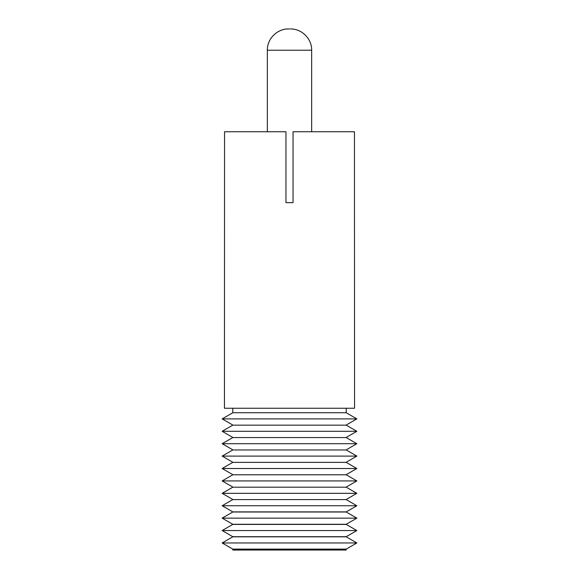 <?xml version="1.0" encoding="UTF-8"?>
<svg xmlns="http://www.w3.org/2000/svg" width="579" height="579" viewBox="0 0 579 579"><rect width="100%" height="100%" fill="white"/><g stroke="black" fill="none" stroke-linecap="round" stroke-linejoin="round"><path stroke-width="0.87" d="M289.5 511.879L232.78 511.879L222.148 505.742L356.852 505.742L346.22 511.879L289.5 511.879M232.78 499.597L346.22 499.597L232.78 499.597L222.148 505.742M289.5 512.002L232.78 512.002L222.148 518.147L356.852 518.147L346.22 512.002L289.5 512.002M346.22 499.474L356.852 493.33L222.148 493.33L232.78 499.474M356.852 518.147L346.22 524.284L232.78 524.284L222.148 518.147M232.78 487.192L346.22 487.192L232.78 487.192L222.148 493.33M289.5 524.415L232.78 524.415L222.148 530.552L356.852 530.552L346.22 524.415L289.5 524.415M346.22 487.062L356.852 480.925L222.148 480.925L232.78 487.062M356.852 530.552L346.22 536.69L232.78 536.69L222.148 530.552M232.78 474.787L346.22 474.787L232.78 474.787L222.148 480.925M289.5 536.82L232.78 536.82L222.148 542.957L356.852 542.957L346.22 536.82L289.5 536.82M346.22 474.657L356.852 468.52L222.148 468.52L232.78 474.657M356.852 542.957L346.22 549.102L232.78 549.102L222.148 542.957M232.78 462.375L346.22 462.375L232.78 462.375L222.148 468.52M232.78 549.102L232.78 550.05L346.22 550.05L346.22 549.102M346.22 462.252L356.852 456.107L222.148 456.107L232.78 462.252M232.78 449.97L346.22 449.97L232.78 449.97L222.148 456.107M346.22 449.84L356.852 443.702L222.148 443.702L232.78 449.84M232.78 437.565L346.22 437.565L232.78 437.565L222.148 443.702M346.22 437.435L356.852 431.297L222.148 431.297L232.78 437.435M232.78 425.152L346.22 425.152L232.78 425.152L222.148 431.297M346.22 425.029L356.852 418.892L222.148 418.892L232.78 425.029M346.22 408.253L346.22 412.747L232.78 412.747L222.148 418.892M289.5 202.65L285.954 202.65L285.954 131.751L224.551 131.751L224.449 408.253L354.551 408.253L354.449 131.751L293.046 131.751L293.046 202.65L289.5 202.65L293.046 202.65M289.5 28.95L288.617 28.95L289.5 28.95M311.654 131.751L311.654 50.221L267.346 50.221L267.346 131.751M346.22 499.597L356.852 505.742M346.22 487.192L356.852 493.33M346.22 474.787L356.852 480.925M346.22 462.375L356.852 468.52M346.22 449.97L356.852 456.107M346.22 437.565L356.852 443.702M346.22 425.152L356.852 431.297M346.22 412.747L356.852 418.892M232.78 408.253L232.78 412.747M267.346 50.221C267.049 38.851 277.247 28.661 288.617 28.95M311.654 50.221C311.951 38.851 301.753 28.661 290.383 28.95"/></g></svg>
